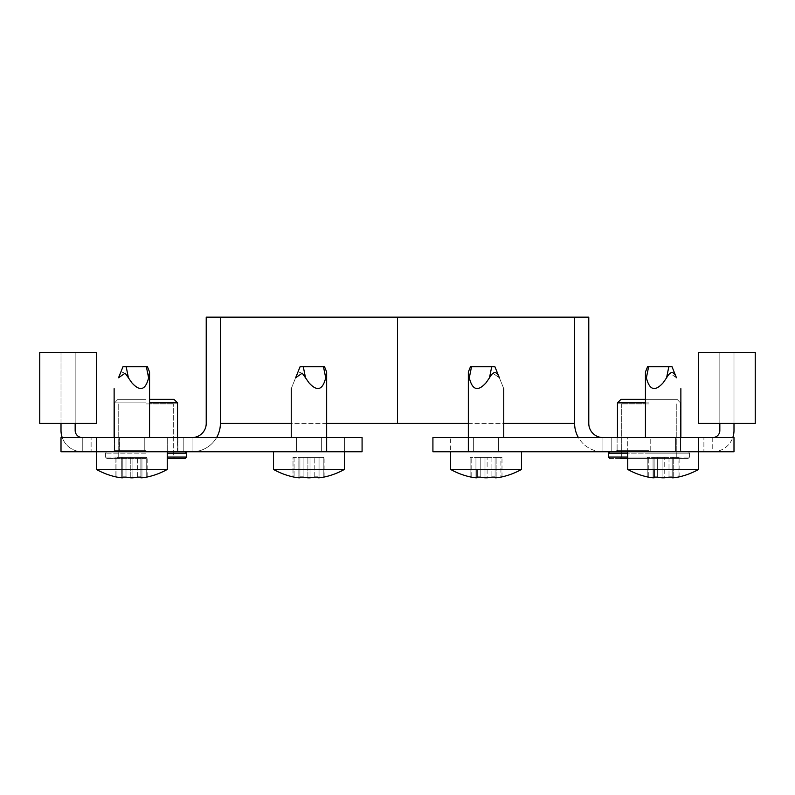 <?xml version="1.0" encoding="UTF-8"?>
<svg xmlns="http://www.w3.org/2000/svg" width="795" height="795" viewBox="0 0 795 795"><rect width="100%" height="100%" fill="white"/><g stroke="black" fill="none" stroke-linecap="round" stroke-linejoin="round"><path stroke-width="0.6" stroke-dasharray="3.98 2.98" d="M703.893 451.739L733.994 451.739L703.893 451.739L712.747 451.739L703.893 451.739L703.893 437.568L703.893 451.739M712.747 437.568L712.747 451.739A21.256 21.256 0 0 0 733.994 430.483L733.994 352.563L719.833 352.563L719.833 430.483A7.085 7.085 0 0 1 712.747 437.568L733.994 437.568L712.747 437.568L712.747 451.739A21.256 21.256 0 0 0 732.781 437.568M617.109 437.568L617.109 451.739L680.868 451.739L617.109 451.739L680.868 451.739L617.109 451.739L617.109 437.568L680.868 437.568L680.868 451.739L663.159 451.739L698.576 451.739L627.732 451.739L733.994 451.739L733.994 437.568L627.732 437.568L627.732 451.739L698.576 451.739L663.159 451.739L680.868 451.739L680.868 437.568L617.109 437.568M698.576 437.568L468.344 437.568L468.344 451.739L521.47 451.739L468.344 451.739L468.344 437.568L432.917 437.568L432.917 451.739L611.792 451.739L432.917 451.739L486.053 451.739L450.636 451.739L450.636 437.568L521.47 437.568L450.636 437.568L473.651 437.568L473.651 451.739L450.636 451.739L521.47 451.739L450.636 451.739L473.651 451.739L473.651 437.568L450.636 437.568L450.636 451.739L698.576 451.739L627.732 451.739L627.732 469.447L698.576 469.447L663.159 469.447L698.576 469.447L698.576 437.568L698.576 451.739L698.576 437.568L627.732 437.568L627.732 451.739M627.732 437.568L675.551 437.568L675.551 451.739L650.757 451.739L675.551 451.739L675.551 437.568L675.551 451.739L675.551 437.568L650.757 437.568L650.757 451.739L650.757 437.568L650.757 451.739L650.757 437.568L627.732 437.568M432.917 437.568L611.792 437.568L432.917 437.568L432.917 451.739L432.917 437.568M733.994 437.568L733.994 451.739L733.994 437.568M602.938 437.568L602.938 451.739L602.938 437.568A14.171 14.171 0 0 1 588.777 423.407L588.777 317.145L574.606 317.145L574.606 423.407L574.606 317.145L397.5 317.145L397.5 423.407L574.606 423.407A28.332 28.332 0 0 0 602.938 451.739A28.332 28.332 0 0 1 578.402 437.568M719.833 423.407L719.833 352.563L698.576 352.563L733.994 352.563L733.994 423.407L698.576 423.407L698.576 352.563L719.833 352.563L719.833 423.407L755.25 423.407L755.25 352.563L719.833 352.563L719.833 423.407L755.25 423.407L733.994 423.407L733.994 352.563L719.833 352.563L719.833 423.407L698.576 423.407L698.576 352.563L719.833 352.563L719.833 423.407L698.576 423.407L698.576 352.563L755.25 352.563L733.994 352.563L733.994 423.407M468.344 423.407L503.762 423.407M645.441 399.319L676.972 399.319L621.004 399.319L617.467 402.856L645.441 402.856M627.732 457.055L648.988 457.055L608.433 457.055L609.844 458.467L688.132 458.467L627.732 458.467M648.988 451.739L609.844 451.739L648.988 451.739M648.988 403.92L621.71 403.92L648.988 403.92M648.988 402.856L617.467 402.856L648.988 402.856M609.844 458.467L648.988 458.467L620.299 458.467L621.71 457.055L689.543 457.055L608.433 457.055L648.988 457.055L621.71 457.055L620.299 458.467M648.988 399.319L676.972 399.319L648.988 399.319M648.988 458.467L688.132 458.467L648.988 458.467M91.107 451.739L61.006 451.739L91.107 451.739L82.253 451.739L91.107 451.739L91.107 437.568L91.107 451.739M82.253 437.568L82.253 451.739L82.253 437.568L82.253 451.739L82.253 437.568L91.107 437.568L61.006 437.568L82.253 437.568A7.085 7.085 0 0 1 75.167 430.483L75.167 352.563L75.167 423.407L75.167 352.563L75.167 423.407L96.424 423.407L96.424 352.563L75.167 352.563L75.167 423.407L96.424 423.407L96.424 352.563L61.006 352.563L75.167 352.563L75.167 423.407L61.006 423.407L61.006 352.563L61.006 430.483A21.256 21.256 0 0 0 82.253 451.739A21.256 21.256 0 0 1 62.219 437.568M177.891 437.568L177.891 451.739L114.132 451.739L177.891 451.739L114.132 451.739L177.891 451.739L177.891 437.568L114.132 437.568L114.132 451.739L131.841 451.739L96.424 451.739L362.083 451.739L192.062 451.739L362.083 451.739L362.083 437.568L183.208 437.568L362.083 437.568L326.656 437.568L326.656 451.739L273.53 451.739L344.364 451.739L273.53 451.739L344.364 451.739L273.53 451.739L326.656 451.739L326.656 437.568L96.424 437.568L167.268 437.568L167.268 451.739L96.424 451.739L96.424 437.568L61.006 437.568L61.006 451.739L131.841 451.739L114.132 451.739L114.132 437.568L177.891 437.568M344.364 451.739L344.364 437.568L273.53 437.568L344.364 437.568L321.349 437.568L344.364 437.568L344.364 451.739L308.947 451.739L344.364 451.739L344.364 469.447L273.53 469.447A72.723 72.723 0 0 0 293.007 476.891L294.071 477.099L293.007 476.891L293.007 457.403L299.914 457.403L299.914 477.805L298.85 477.805A72.156 62.487 -90 0 1 294.071 477.099A72.156 62.487 -90 0 0 298.85 477.805L299.914 477.805L299.914 457.403L299.914 477.099L299.914 457.403L293.007 457.403L293.007 476.891M96.424 437.568L96.424 451.739L96.424 437.568L167.268 437.568L144.243 437.568L167.268 437.568L167.268 469.447L96.424 469.447A72.723 72.723 0 0 0 115.901 476.891L116.964 477.099L115.901 476.891L115.901 457.403L122.808 457.403L122.808 477.805L121.744 477.805A72.156 62.487 -90 0 1 116.964 477.099A72.156 62.487 -90 0 0 121.744 477.805L122.808 477.805L122.808 457.403L122.808 477.099L122.808 457.403L115.901 457.403L115.901 476.891M119.449 451.739L144.243 451.739L119.449 451.739L119.449 437.568L119.449 451.739M192.062 437.568L192.062 451.739L192.062 437.568A14.171 14.171 0 0 0 206.223 423.407L206.223 317.145L220.394 317.145L220.394 423.407L220.394 317.145L397.5 317.145L397.5 423.407L220.394 423.407A28.332 28.332 0 0 1 192.062 451.739L183.208 451.739L192.062 451.739A28.332 28.332 0 0 0 216.598 437.568M61.006 437.568L61.006 451.739L61.006 437.568M362.083 437.568L362.083 451.739L362.083 437.568M61.006 423.407L39.75 423.407L68.082 423.407L61.006 423.407L61.006 352.563L39.75 352.563L61.006 352.563L61.006 423.407L39.75 423.407L39.75 352.563L96.424 352.563L75.167 352.563L96.424 352.563L96.424 423.407L75.167 423.407M326.656 423.407L291.238 423.407M173.996 399.319L149.559 399.319M149.559 402.856L177.533 402.856M167.268 458.467L185.155 458.467M146.012 451.739L106.868 451.739L146.012 451.739M146.012 403.92L173.29 403.92L146.012 403.92M146.012 458.467L106.868 458.467L146.012 458.467M146.012 402.856L114.49 402.856L146.012 402.856M146.012 399.319L118.028 399.319L146.012 399.319M672.014 366.734L647.567 366.734L648.631 366.734L646.395 377.814C645.222 370.937 645.222 370.937 646.395 377.814C649.455 390.176 655.04 391.826 663.159 382.773C655.04 391.826 649.455 390.176 646.395 377.814C645.222 370.937 645.222 370.937 646.395 377.814C645.222 370.937 645.222 370.937 646.395 377.814L648.631 366.734L646.395 377.814C649.455 390.176 655.04 391.826 663.159 382.773L666.588 377.814C670.473 370.917 673.782 370.917 676.485 377.814L669.887 373.163L666.588 377.814L668.824 366.734M662.096 477.805L662.096 457.403L662.096 477.805L662.096 457.403L678.036 457.403L673.256 457.403L673.256 477.805A72.156 62.487 90 0 0 678.036 477.099L678.036 477.099A72.156 62.487 90 0 1 673.256 477.805L672.192 477.805L672.192 457.403L672.192 477.805L673.256 477.805L672.192 477.805L672.192 457.403L654.126 457.403L669.002 457.403L657.316 457.403L662.096 457.403L662.096 477.805A72.156 62.487 90 0 1 657.316 477.099A72.156 62.487 90 0 0 662.096 477.805L664.222 477.805L662.096 477.805A72.156 62.487 90 0 1 657.316 477.099L654.126 477.099L654.126 457.403L647.219 457.403L654.126 457.403L654.126 477.805L653.063 477.805A72.156 62.487 -90 0 1 648.283 477.099L647.219 476.891L647.219 457.403L647.219 476.891L648.283 477.099A72.156 62.487 -90 0 0 653.063 477.805L654.126 477.805L654.126 457.403L654.126 469.447M673.256 477.805L673.256 457.403L673.256 477.805L673.256 457.403L679.099 457.403L672.192 457.403L672.192 477.099L669.002 477.099L672.192 477.099L672.192 457.403L672.192 477.805L672.192 457.403L673.256 457.403L669.002 457.403L672.192 457.403L672.192 477.805M489.482 377.814L492.781 373.163L499.389 377.814C505.113 391.985 505.113 391.985 499.389 377.814C505.113 391.985 505.113 391.985 499.389 377.814L494.907 366.734L470.471 366.734L471.534 366.734L469.288 377.814C468.116 370.937 468.116 370.937 469.288 377.814C472.349 390.176 477.934 391.826 486.053 382.773C477.934 391.826 472.349 390.176 469.288 377.814C468.116 370.937 468.116 370.937 469.288 377.814C468.116 370.937 468.116 370.937 469.288 377.814L471.534 366.734L469.288 377.814C472.349 390.176 477.934 391.826 486.053 382.773L489.482 377.814C493.377 370.917 496.676 370.917 499.389 377.814L492.781 373.163L489.482 377.814L491.717 366.734M484.99 477.805L484.99 457.403L484.99 477.805L484.99 457.403L500.93 457.403L496.15 457.403L496.15 477.805A72.156 62.487 90 0 0 500.93 477.099L500.93 477.099A72.156 62.487 90 0 1 496.15 477.805L495.086 477.805L495.086 457.403L495.086 477.805L496.15 477.805L495.086 477.805L495.086 457.403L477.02 457.403L491.896 457.403L480.21 457.403L484.99 457.403L484.99 477.805A72.156 62.487 90 0 1 480.21 477.099A72.156 62.487 90 0 0 484.99 477.805L487.116 477.805L484.99 477.805A72.156 62.487 90 0 1 480.21 477.099L477.02 477.099L477.02 457.403L470.113 457.403L477.02 457.403L477.02 477.805L475.957 477.805A72.156 62.487 -90 0 1 471.177 477.099L470.113 476.891L470.113 457.403L470.113 476.891L471.177 477.099A72.156 62.487 -90 0 0 475.957 477.805L477.02 477.805L477.02 457.403L477.02 469.447M450.636 451.739L486.053 451.739L450.636 451.739L450.636 469.447L521.47 469.447L486.053 469.447L521.47 469.447L521.47 451.739M496.15 477.805L496.15 457.403L496.15 477.805L496.15 457.403L501.993 457.403L495.086 457.403L495.086 477.099L491.896 477.099L495.086 477.099L495.086 457.403L495.086 477.805L495.086 457.403L496.15 457.403L491.896 457.403L495.086 457.403L495.086 477.805M676.485 377.814L669.887 373.163L666.588 377.814M663.159 469.447L627.732 469.447L663.159 469.447M654.126 477.805L654.126 457.403L657.316 457.403L657.316 477.099L654.126 477.099L654.126 477.805L653.063 477.805L653.063 457.403L654.126 457.403L654.126 477.099M664.222 477.805A72.156 62.487 -90 0 0 669.002 477.099A72.156 62.487 -90 0 1 664.222 477.805L664.222 457.403L664.222 477.805M678.036 477.099L679.099 476.891L678.036 477.099L678.036 457.403L679.099 457.403L678.036 457.403L678.036 477.099M657.316 477.099L657.316 457.403L657.316 477.099L657.316 457.403L653.063 457.403L653.063 477.805M477.02 477.805L477.02 457.403L480.21 457.403L480.21 477.099L477.02 477.099L477.02 477.805L475.957 477.805L475.957 457.403L477.02 457.403L477.02 477.099M487.116 477.805A72.156 62.487 -90 0 0 491.896 477.099A72.156 62.487 -90 0 1 487.116 477.805L487.116 457.403L487.116 477.805M500.93 477.099L501.993 476.891L500.93 477.099L500.93 457.403L501.993 457.403L500.93 457.403L500.93 477.099M480.21 477.099L480.21 457.403L480.21 477.099L480.21 457.403L475.957 457.403L475.957 477.805M499.389 377.814L494.907 366.734M146.717 457.403L140.874 457.403L140.874 477.805L140.874 457.403L132.904 457.403L146.717 457.403L146.717 477.099A72.156 62.487 90 0 1 141.937 477.805L140.874 477.805L141.937 477.805A72.156 62.487 90 0 0 146.717 477.099L146.717 457.403M167.268 469.447A72.723 72.723 0 0 1 147.781 476.891L147.781 457.403L147.781 476.891L146.717 477.099M128.412 377.814L126.176 366.734L128.412 377.814L126.176 366.734L122.987 366.734L146.369 366.734L148.605 377.814L146.369 366.734L126.176 366.734L147.433 366.734L146.369 366.734L148.605 377.814C145.545 390.176 139.96 391.826 131.841 382.773C139.96 391.826 145.545 390.176 148.605 377.814C149.778 370.937 149.778 370.937 148.605 377.814C149.778 370.937 149.778 370.937 148.605 377.814C145.545 390.176 139.96 391.826 131.841 382.773L128.412 377.814C124.527 370.917 121.218 370.917 118.515 377.814L125.113 373.163L131.841 382.773L128.412 377.814C124.527 370.917 121.218 370.917 118.515 377.814M130.778 477.805L130.778 457.403L130.778 477.805L130.778 457.403L137.684 457.403L125.998 457.403L132.904 457.403L130.778 457.403L130.778 477.805A72.156 62.487 90 0 1 125.998 477.099A72.156 62.487 90 0 0 130.778 477.805L132.904 477.805L130.778 477.805A72.156 62.487 90 0 1 125.998 477.099L122.808 477.099L122.808 477.805L121.744 477.805L121.744 457.403L130.778 457.403L122.808 457.403L122.808 477.805L122.808 457.403L122.808 477.099L122.808 457.403L121.744 457.403L121.744 477.805M323.823 457.403L317.98 457.403L317.98 477.805L317.98 457.403L310.01 457.403L323.823 457.403L323.823 477.099A72.156 62.487 90 0 1 319.043 477.805L317.98 477.805L319.043 477.805A72.156 62.487 90 0 0 323.823 477.099L323.823 457.403M344.364 469.447A72.723 72.723 0 0 1 324.887 476.891L324.887 457.403L324.887 476.891L323.823 477.099M305.519 377.814L303.283 366.734L305.519 377.814L303.283 366.734L323.466 366.734L325.712 377.814L323.466 366.734L303.283 366.734L324.529 366.734L323.466 366.734L325.712 377.814C322.651 390.176 317.066 391.826 308.947 382.773C317.066 391.826 322.651 390.176 325.712 377.814C326.884 370.937 326.884 370.937 325.712 377.814C326.884 370.937 326.884 370.937 325.712 377.814C322.651 390.176 317.066 391.826 308.947 382.773L305.519 377.814C301.623 370.917 298.324 370.917 295.611 377.814L302.219 373.163L308.947 382.773L305.519 377.814C301.623 370.917 298.324 370.917 295.611 377.814C289.887 391.985 289.887 391.985 295.611 377.814C289.887 391.985 289.887 391.985 295.611 377.814L300.093 366.734L303.283 366.734L300.093 366.734L295.611 377.814M307.884 477.805L307.884 457.403L307.884 477.805L307.884 457.403L314.79 457.403L303.104 457.403L310.01 457.403L307.884 457.403L307.884 477.805A72.156 62.487 90 0 1 303.104 477.099A72.156 62.487 90 0 0 307.884 477.805L310.01 477.805L307.884 477.805A72.156 62.487 90 0 1 303.104 477.099L299.914 477.099L299.914 477.805L298.85 477.805L298.85 457.403L307.884 457.403L299.914 457.403L299.914 477.805L299.914 457.403L299.914 477.099L299.914 457.403L298.85 457.403L298.85 477.805M96.424 469.447L96.424 451.739L167.268 451.739M132.904 477.805A72.156 62.487 -90 0 0 137.684 477.099L140.874 477.099L140.874 477.805L140.874 477.099L137.684 477.099A72.156 62.487 -90 0 1 132.904 477.805L132.904 457.403L132.904 477.805M141.937 477.805L141.937 457.403L141.937 477.805L141.937 457.403L140.874 457.403L141.937 457.403L141.937 477.805L140.874 477.805L140.874 457.403L140.874 477.805M125.998 477.099L125.998 457.403L125.998 477.099L125.998 457.403L122.808 457.403L125.998 457.403L125.998 477.099L122.808 477.099M140.874 457.403L137.684 457.403L140.874 457.403M126.176 366.734L122.987 366.734M310.01 477.805A72.156 62.487 -90 0 0 314.79 477.099L317.98 477.099L317.98 477.805L317.98 477.099L314.79 477.099A72.156 62.487 -90 0 1 310.01 477.805L310.01 457.403L310.01 477.805M319.043 477.805L319.043 457.403L319.043 477.805L319.043 457.403L317.98 457.403L319.043 457.403L319.043 477.805L317.98 477.805L317.98 457.403L317.98 477.805M303.104 477.099L303.104 457.403L303.104 477.099L303.104 457.403L299.914 457.403L303.104 457.403L303.104 477.099L299.914 477.099M317.98 457.403L314.79 457.403L317.98 457.403M303.283 366.734L300.093 366.734M498.445 437.568L498.445 451.739L498.445 437.568M473.651 437.568L473.651 451.739L473.651 437.568M608.433 457.055L608.433 453.16L689.543 453.16L627.732 453.16M648.988 450.328L617.467 450.328L648.988 450.328M648.988 457.055L689.543 457.055L648.988 457.055M648.988 453.16L689.543 453.16L648.988 453.16M144.243 437.568L144.243 451.739L144.243 437.568M321.349 437.568L321.349 451.739L321.349 437.568M296.555 437.568L296.555 451.739L296.555 437.568M186.567 457.055L167.268 457.055M167.268 453.16L186.567 453.16M146.012 450.328L114.49 450.328L146.012 450.328M146.012 457.055L105.457 457.055L146.012 457.055M146.012 453.16L105.457 453.16L146.012 453.16M648.283 477.099L648.283 457.403L648.283 477.099M669.002 457.403L669.002 477.099L669.002 457.403M471.177 477.099L471.177 457.403L471.177 477.099M491.896 457.403L491.896 477.099L491.896 457.403M137.684 477.099L137.684 457.403L137.684 477.099M116.964 457.403L116.964 477.099L116.964 457.403M314.79 477.099L314.79 457.403L314.79 477.099M294.071 457.403L294.071 477.099L294.071 457.403M611.792 437.568L611.792 451.739L611.792 437.568M609.844 451.739L608.433 453.16M680.51 450.328L681.931 451.739L680.51 450.328L680.51 402.856L676.972 399.319L680.51 402.856L680.51 450.328M676.257 403.92L676.257 457.055L677.678 458.467L676.257 457.055L676.257 403.92M617.467 402.856L617.467 437.568M689.543 457.055L689.543 453.16L688.132 451.739L689.543 453.16L689.543 457.055L688.132 458.467L689.543 457.055M621.71 403.92L621.71 457.055L621.71 403.92M617.467 450.328L616.045 451.739M273.53 451.739L273.53 469.447M183.208 437.568L183.208 451.739L183.208 437.568M173.29 457.055L174.701 458.467L173.29 457.055L173.29 403.92L173.29 457.055M114.49 450.328L113.069 451.739L114.49 450.328L114.49 402.856L118.028 399.319L114.49 402.856L114.49 450.328M118.743 403.92L118.743 457.055L117.322 458.467L118.743 457.055L118.743 403.92M178.955 451.739L177.533 450.328L177.533 437.568L177.891 451.262M105.457 457.055L105.457 453.16L106.868 451.739L105.457 453.16L105.457 457.055L106.868 458.467L105.457 457.055M680.868 437.568L680.868 388.646M645.441 437.568L645.441 371.99L647.567 366.734M679.099 476.891L679.099 457.403L679.099 476.891A72.723 72.723 0 0 0 698.576 469.447M503.762 437.568L503.762 388.646M501.993 476.891L501.993 457.403L501.993 476.891A72.723 72.723 0 0 0 521.47 469.447M627.732 469.447A72.723 72.723 0 0 0 647.219 476.891M450.636 469.447A72.723 72.723 0 0 0 470.113 476.891M470.471 366.734L468.344 371.99L468.344 451.739M114.132 437.568L114.132 388.646M149.559 437.568L149.559 371.99L147.433 366.734M291.238 437.568L291.238 388.646M324.529 366.734L326.656 371.99L326.656 451.739"/><path stroke-width="1.19" d="M432.917 437.568L468.344 437.568L468.344 451.739L432.917 451.739L432.917 437.568M698.576 437.568L733.994 437.568L733.994 451.739L698.576 451.739L698.576 437.568L468.344 437.568L468.344 371.99L470.471 366.734L494.907 366.734L499.389 377.814C505.113 391.985 505.113 391.985 499.389 377.814C505.113 391.985 505.113 391.985 499.389 377.814L494.907 366.734M653.063 477.805A72.156 62.487 -90 0 1 648.283 477.099L647.219 476.891L648.283 477.099A72.156 62.487 -90 0 0 653.063 477.805L654.126 477.805L654.126 477.099L657.316 477.099A72.156 62.487 90 0 0 662.096 477.805L664.222 477.805A72.156 62.487 -90 0 0 669.002 477.099L672.192 477.099L672.192 477.805L673.256 477.805A72.156 62.487 90 0 0 678.036 477.099L679.099 476.891A72.723 72.723 0 0 0 698.576 469.447L698.576 451.739L468.344 451.739M503.762 423.407L574.606 423.407L574.606 317.145L588.777 317.145L588.777 423.407A14.171 14.171 0 0 0 602.938 437.568M216.598 437.568A28.332 28.332 0 0 0 220.394 423.407L220.394 317.145L574.606 317.145L574.606 423.407A28.332 28.332 0 0 0 578.402 437.568M712.747 437.568A7.085 7.085 0 0 0 719.833 430.483L719.833 423.407M732.781 437.568A21.256 21.256 0 0 0 733.994 430.483L733.994 423.407M326.656 423.407L397.5 423.407L397.5 317.145L397.5 423.407L468.344 423.407M755.25 352.563L698.576 352.563L698.576 423.407L755.25 423.407L755.25 352.563M645.441 402.856L617.467 402.856L621.004 399.319L645.441 399.319M627.732 458.467L620.299 458.467M61.006 437.568L96.424 437.568L96.424 451.739L61.006 451.739L61.006 437.568M324.529 366.734L323.466 366.734L324.529 366.734L326.656 371.99L326.656 437.568L362.083 437.568L362.083 451.739L326.656 451.739L326.656 437.568L96.424 437.568M326.656 451.739L96.424 451.739L96.424 469.447A72.723 72.723 0 0 0 115.901 476.891L116.964 477.099L115.901 476.891M192.062 437.568A14.171 14.171 0 0 0 206.223 423.407L206.223 317.145L220.394 317.145L220.394 423.407L291.238 423.407M75.167 423.407L75.167 430.483A7.085 7.085 0 0 0 82.253 437.568M61.006 423.407L61.006 430.483A21.256 21.256 0 0 0 62.219 437.568M39.75 423.407L39.75 352.563L96.424 352.563L96.424 423.407L39.75 423.407M149.559 399.319L173.996 399.319L177.533 402.856L149.559 402.856M167.268 457.055L186.567 457.055L185.155 458.467L167.268 458.467M698.576 469.447L627.732 469.447A72.723 72.723 0 0 0 647.219 476.891M663.159 382.773L666.588 377.814C670.473 370.917 673.782 370.917 676.485 377.814C682.209 391.985 682.209 391.985 676.485 377.814C682.209 391.985 682.209 391.985 676.485 377.814L672.014 366.734L676.485 377.814C682.209 391.985 682.209 391.985 676.485 377.814C682.209 391.985 682.209 391.985 676.485 377.814L672.014 366.734L647.567 366.734L648.631 366.734L646.395 377.814C649.455 390.176 655.04 391.826 663.159 382.773M646.395 377.814C645.222 370.937 645.222 370.937 646.395 377.814M679.099 476.891L678.046 477.099A72.156 62.487 90 0 1 673.256 477.805M672.192 477.805L672.192 477.099L669.002 477.099A72.156 62.487 -90 0 1 664.222 477.805L662.096 477.805M654.126 469.447L654.126 477.805M470.113 476.891L471.177 477.099L470.113 476.891A72.723 72.723 0 0 1 450.636 469.447L521.47 469.447L521.47 451.739M475.957 477.805A72.156 62.487 -90 0 1 471.177 477.099A72.156 62.487 -90 0 0 475.957 477.805L477.02 477.805L477.02 477.099L480.21 477.099A72.156 62.487 90 0 0 484.99 477.805L487.116 477.805A72.156 62.487 -90 0 0 491.896 477.099L495.086 477.099L495.086 477.805L496.15 477.805A72.156 62.487 90 0 0 500.93 477.099L501.585 476.97M470.471 366.734L471.534 366.734L469.288 377.814C468.116 370.937 468.116 370.937 469.288 377.814C472.349 390.176 477.934 391.826 486.053 382.773L489.482 377.814C493.377 370.917 496.676 370.917 499.389 377.814M500.93 477.099A72.156 62.487 90 0 1 496.15 477.805M495.086 477.805L495.086 477.099L491.896 477.099A72.156 62.487 -90 0 1 487.116 477.805L484.99 477.805M477.02 469.447L477.02 477.805M654.126 477.099L657.316 477.099M676.485 377.814L672.014 366.734M477.02 477.099L480.21 477.099M128.412 377.814L125.113 373.163L118.515 377.814C112.791 391.985 112.791 391.985 118.515 377.814C112.791 391.985 112.791 391.985 118.515 377.814C112.791 391.985 112.791 391.985 118.515 377.814C112.791 391.985 112.791 391.985 118.515 377.814L122.987 366.734L147.433 366.734L146.369 366.734L148.605 377.814C149.778 370.937 149.778 370.937 148.605 377.814C145.545 390.176 139.96 391.826 131.841 382.773L128.412 377.814L126.176 366.734M140.874 477.805L140.874 477.099L137.684 477.099A72.156 62.487 -90 0 1 132.904 477.805L131.841 477.855L132.904 477.805A72.156 62.487 -90 0 0 137.684 477.099L140.874 477.099L140.874 477.805L141.937 477.805A72.156 62.487 90 0 0 146.717 477.099L147.781 476.891A72.723 72.723 0 0 0 167.268 469.447L96.424 469.447M146.717 477.099A72.156 62.487 90 0 1 141.937 477.805M147.433 366.734L149.559 371.99L148.864 376.472M121.744 477.805A72.156 62.487 -90 0 1 116.964 477.099A72.156 62.487 -90 0 0 121.744 477.805L122.808 477.805L122.808 477.099L125.998 477.099A72.156 62.487 90 0 0 130.778 477.805L131.841 477.855L130.778 477.805M122.808 477.099L122.808 477.805L122.808 477.099L125.998 477.099M118.515 377.814L122.987 366.734M305.519 377.814L302.219 373.163L295.611 377.814C289.887 391.985 289.887 391.985 295.611 377.814C289.887 391.985 289.887 391.985 295.611 377.814L300.093 366.734L323.466 366.734L325.712 377.814C326.884 370.937 326.884 370.937 325.712 377.814C322.651 390.176 317.066 391.826 308.947 382.773L305.519 377.814L303.283 366.734M317.98 477.805L317.98 477.099L314.79 477.099A72.156 62.487 -90 0 1 310.01 477.805L308.947 477.855L310.01 477.805A72.156 62.487 -90 0 0 314.79 477.099L317.98 477.099L317.98 477.805L319.043 477.805A72.156 62.487 90 0 0 323.823 477.099L324.887 476.891A72.723 72.723 0 0 0 344.364 469.447L273.53 469.447A72.723 72.723 0 0 0 293.007 476.891L294.071 477.099L293.007 476.891M323.823 477.099A72.156 62.487 90 0 1 319.043 477.805M326.656 371.99L325.96 376.472M298.85 477.805A72.156 62.487 -90 0 1 294.071 477.099A72.156 62.487 -90 0 0 298.85 477.805L299.914 477.805L299.914 477.099L303.104 477.099A72.156 62.487 90 0 0 307.884 477.805L308.947 477.855L307.884 477.805M299.914 477.099L299.914 477.805L299.914 477.099L303.104 477.099M295.611 377.814L300.093 366.734M609.844 458.467L608.433 457.055L627.732 457.055M627.732 453.16L608.433 453.16L609.844 451.739M185.155 458.467L186.567 457.055L186.567 453.16L167.268 453.16M666.588 377.814L668.824 366.734M489.482 377.814L491.717 366.734M608.433 457.055L608.433 453.16M617.467 437.568L617.467 402.856M617.467 450.328L616.045 451.739M186.567 453.16L185.155 451.739L186.567 453.16L186.567 457.055M177.533 402.856L177.533 437.568L177.533 402.856L173.996 399.319M177.891 451.262L178.955 451.739M680.868 388.646L680.868 437.568M647.567 366.734L645.441 371.99L645.441 437.568M627.732 451.739L627.732 469.447M503.762 388.646L503.762 437.568M501.993 476.891A72.723 72.723 0 0 0 521.47 469.447M450.636 451.739L450.636 469.447M114.132 388.646L114.132 437.568M149.559 371.99L149.559 437.568M167.268 451.739L167.268 469.447M273.53 451.739L273.53 469.447M291.238 388.646L291.238 437.568M344.364 451.739L344.364 469.447"/></g></svg>
